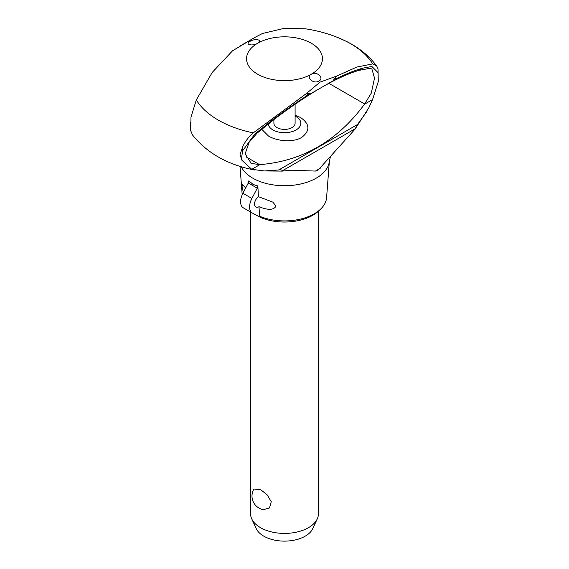<?xml version="1.0" encoding="UTF-8"?>
<svg xmlns="http://www.w3.org/2000/svg" width="569" height="569" viewBox="0 0 569 569"><rect width="100%" height="100%" fill="white"/><g stroke="black" fill="none" stroke-linecap="round" stroke-linejoin="round"><path stroke-width="0.85" d="M282.444 170.579L282.331 171.098L264.436 170.956L251.754 169.313L241.939 160.302L240.033 154.526L242.657 146.951C244.983 141.688 248.525 136.987 253.276 132.854L306.535 93.437L320.027 82.128L336.407 76.189L333.669 79.226L338.335 77.761C347.268 73.415 355.383 70.215 362.695 68.166L371.898 66.473L378.015 72.626L378.278 81.587L372.574 99.561L368.897 107.662L355.099 129.085L317.552 170.707L315.404 171.07L291.079 170.195L281.776 171.141M336.407 76.189L356.806 67.064L372.695 63.906A93.565 54.019 180 0 0 338.761 37.931A93.565 54.019 180 0 0 338.669 37.895C327.9 33.493 316.762 30.456 305.247 28.784L283.739 28.45L262.465 33.5L255.936 36.843L232.593 50.748L212.194 72.462L196.305 99.966L190.985 117.122L190.722 130.735L192.521 134.974C207.187 153.239 227.92 164.925 254.72 170.046M372.695 63.906L376.685 65.997L378.015 68.806L378.278 81.587M330.454 156.831L329.401 160.75A44.93 25.939 180 0 1 329.387 160.927L326.592 197.656A42.134 24.325 180 0 1 320.624 209.108A42.134 24.325 180 0 1 259.542 216.184L261.015 217.643A40.079 23.137 180 0 0 318.86 210.807L320.624 209.108M295.098 104.219L295.098 123.274A10.598 6.117 180 0 1 288.554 128.928A10.598 6.117 180 0 1 277.011 127.605A10.598 6.117 180 0 1 273.902 123.274L273.902 119.533M295.098 116.09A16.345 9.438 180 0 1 296.058 116.602A16.345 9.438 180 0 1 296.058 129.952A16.345 9.438 180 0 1 272.942 129.952A16.345 9.438 180 0 1 268.177 123.822M295.098 115.173L300.539 117.506C309.956 124.092 310.311 130.749 301.613 137.485C292.871 142.741 276.989 141.197 268.461 136.019L261.626 129.135M274.635 119.013L257.06 133.16L249.115 142.293L245.609 152.506L245.687 154.74L251.242 163.403L259.855 164.64C302.488 161.105 337.36 140.97 364.48 104.234L371.315 93.074L374.516 78.074L371.884 68.913L369.181 68.436L358.797 70.414C348.591 73.415 336.386 78.97 322.189 87.085L320.418 88.103C306.058 96.481 290.795 106.78 274.628 119.006L270.73 121.261C282.501 112.299 293.675 104.355 304.273 97.434L309.664 93.088L306.535 93.437M318.903 81.04C313.825 84.625 305.24 77.007 311.328 74.219A37.938 21.899 180 0 1 257.672 74.219A37.938 21.899 180 0 1 257.672 43.244C252.572 46.594 244.144 44.389 250.097 41.317C255.175 38.023 263.76 40.136 257.672 43.244A37.938 21.899 180 0 1 311.328 43.244A37.938 21.899 180 0 1 311.328 74.219C316.428 70.549 324.856 78.259 318.903 81.04M364.48 104.234L372.574 99.561M357.887 124.042L355.07 128.921M282.373 170.892C281.655 169.704 280.275 169.42 278.22 170.039M251.754 169.313L259.855 164.64M241.939 160.302L241.69 157.051L242.657 150.771L254.784 134.085L270.73 121.261M259.009 206.689A6.359 3.67 -60 0 1 255.844 206.995A6.359 3.67 -60 0 1 254.528 204.086A6.359 3.67 -60 0 1 258.447 196.675L272.892 202.159L275.972 206.085C273.198 211.54 264.244 208.859 259.009 206.689L259.542 216.184M243.34 192.436L242.074 186.518L242.522 184.626L245.68 187.983M257.849 185.963L257.28 188.19L248.29 183.005L248.859 180.771L253.077 184.448L257.849 185.963L258.447 196.675M250.588 212.038L250.588 513.835A33.912 19.581 0 0 0 251.733 518.878A33.912 19.581 0 0 0 260.524 527.676A33.912 19.581 0 0 0 293.298 532.74A33.912 19.581 0 0 0 317.267 518.878A33.912 19.581 0 0 0 318.412 513.835L318.412 211.227M253.93 489.02L260.524 489.61L267.025 494.653L271.264 501.723L269.478 507.953L263.433 509.639A13.777 13.777 0 0 1 253.93 489.02M317.267 518.878L312.794 528.573A29.282 16.906 180 0 1 292.103 540.543A29.282 16.906 180 0 1 263.796 536.176A29.282 16.906 180 0 1 256.206 528.573L251.733 518.878M249.585 206.945A13.35 7.71 -60 0 1 251.896 198.453L242.906 193.261A13.35 7.71 120 0 0 240.595 201.753A13.35 7.71 120 0 0 243.354 207.863L252.352 213.055A13.35 7.71 -60 0 1 249.585 206.945M248.29 183.005L242.906 193.261M257.28 188.19L251.896 198.453M252.352 213.055L261.015 217.643M358.797 70.414L362.695 68.166M355.02 128.672L355.099 129.085M315.404 171.07L320.205 168.296M366.5 112.022L357.51 124.504L278.782 169.96L264.436 170.956M259.613 164.676L246.128 156.888M364.679 104.013L328.896 83.359M253.269 132.862A93.565 54.019 180 0 1 196.305 99.966M329.387 160.927A44.93 25.939 180 0 1 316.272 178.133A44.93 25.939 180 0 1 252.728 178.133A44.93 25.939 180 0 1 241.171 166.653M304.273 97.434L320.418 88.103M322.189 87.085L338.335 77.761M282.416 170.771L355.042 128.843M378.015 72.626L378.015 68.806M242.657 150.771L242.657 146.951M338.761 37.931L346.855 41.629C359.082 47.732 369.025 55.854 376.685 65.997M255.936 36.843L240.495 45.762M242.188 194.769L240.018 166.297M190.579 122.257L190.579 128.85"/></g></svg>
